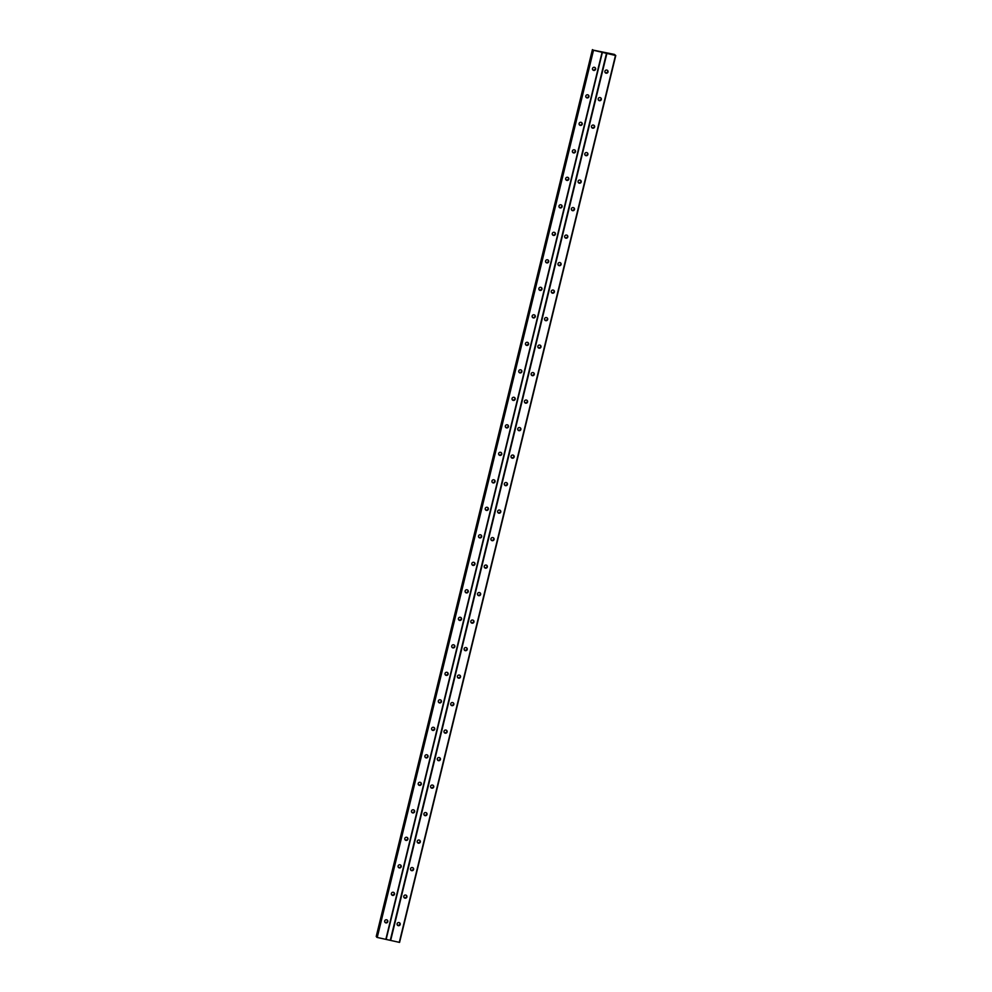 <?xml version="1.0" encoding="UTF-8"?>
<svg xmlns="http://www.w3.org/2000/svg" width="992" height="992" viewBox="0 0 992 992"><rect width="100%" height="100%" fill="white"/><g stroke="black" fill="none" stroke-linecap="round" stroke-linejoin="round"><path stroke-width="1.49" d="M397.098 923.775A1.6 1.575 -35.7 0 1 399.95 923.18A1.6 1.575 -35.7 0 1 398.945 925.672A1.6 1.575 -35.7 0 1 397.098 923.775M399.764 922.969A1.6 1.575 -35.7 0 1 397.197 924.804M403.794 896.272A1.6 1.575 -35.7 0 1 406.646 895.677A1.6 1.575 -35.7 0 1 405.641 898.169A1.6 1.575 -35.7 0 1 403.794 896.272M406.472 895.466A1.6 1.575 -35.7 0 1 403.905 897.314M410.502 868.769A1.6 1.575 -35.7 0 1 413.354 868.186A1.6 1.575 -35.7 0 1 412.35 870.666A1.6 1.575 -35.7 0 1 410.502 868.769M413.168 867.963A1.6 1.575 -35.7 0 1 410.601 869.81M417.198 841.266A1.6 1.575 -35.7 0 1 420.062 840.683A1.6 1.575 -35.7 0 1 419.046 843.175A1.6 1.575 -35.7 0 1 417.198 841.266M419.876 840.472A1.6 1.575 -35.7 0 1 417.31 842.307M423.906 813.775A1.6 1.575 -35.7 0 1 426.758 813.18A1.6 1.575 -35.7 0 1 425.754 815.672A1.6 1.575 -35.7 0 1 423.906 813.775M426.572 812.969A1.6 1.575 -35.7 0 1 424.006 814.816M430.615 786.272A1.6 1.575 -35.7 0 1 433.467 785.676A1.6 1.575 -35.7 0 1 432.462 788.169A1.6 1.575 -35.7 0 1 430.615 786.272M433.281 785.466A1.6 1.575 -35.7 0 1 430.714 787.313M437.311 758.768A1.6 1.575 -35.7 0 1 440.175 758.186A1.6 1.575 -35.7 0 1 439.158 760.666A1.6 1.575 -35.7 0 1 437.311 758.768M439.989 757.975A1.6 1.575 -35.7 0 1 437.422 759.81M444.019 731.278A1.6 1.575 -35.7 0 1 446.871 730.682A1.6 1.575 -35.7 0 1 445.867 733.175A1.6 1.575 -35.7 0 1 444.019 731.278M446.685 730.472A1.6 1.575 -35.7 0 1 444.118 732.319M450.728 703.774A1.6 1.575 -35.7 0 1 453.58 703.179A1.6 1.575 -35.7 0 1 452.563 705.672A1.6 1.575 -35.7 0 1 450.728 703.774M453.394 702.968A1.6 1.575 -35.7 0 1 450.827 704.816M457.424 676.271A1.6 1.575 -35.7 0 1 460.276 675.688A1.6 1.575 -35.7 0 1 459.271 678.168A1.6 1.575 -35.7 0 1 457.424 676.271M460.102 675.478A1.6 1.575 -35.7 0 1 457.523 677.313M464.132 648.78A1.6 1.575 -35.7 0 1 466.984 648.185A1.6 1.575 -35.7 0 1 465.98 650.678A1.6 1.575 -35.7 0 1 464.132 648.78M466.798 647.974A1.6 1.575 -35.7 0 1 464.231 649.81M470.828 621.277A1.6 1.575 -35.7 0 1 473.692 620.682A1.6 1.575 -35.7 0 1 472.676 623.174A1.6 1.575 -35.7 0 1 470.828 621.277M473.506 620.471A1.6 1.575 -35.7 0 1 470.94 622.319M477.536 593.774A1.6 1.575 -35.7 0 1 480.388 593.191A1.6 1.575 -35.7 0 1 479.384 595.671A1.6 1.575 -35.7 0 1 477.536 593.774M480.202 592.968A1.6 1.575 -35.7 0 1 477.636 594.816M484.245 566.271A1.6 1.575 -35.7 0 1 487.097 565.688A1.6 1.575 -35.7 0 1 486.092 568.168A1.6 1.575 -35.7 0 1 484.245 566.271M486.911 565.477A1.6 1.575 -35.7 0 1 484.344 567.312M490.941 538.78A1.6 1.575 -35.7 0 1 493.793 538.185A1.6 1.575 -35.7 0 1 492.788 540.677A1.6 1.575 -35.7 0 1 490.941 538.78M493.619 537.974A1.6 1.575 -35.7 0 1 491.052 539.822M497.649 511.277A1.6 1.575 -35.7 0 1 500.501 510.682A1.6 1.575 -35.7 0 1 499.497 513.174A1.6 1.575 -35.7 0 1 497.649 511.277M500.315 510.471A1.6 1.575 -35.7 0 1 497.748 512.318M504.345 483.774A1.6 1.575 -35.7 0 1 507.21 483.191A1.6 1.575 -35.7 0 1 506.193 485.671A1.6 1.575 -35.7 0 1 504.345 483.774M507.024 482.98A1.6 1.575 -35.7 0 1 504.457 484.815M511.054 456.283A1.6 1.575 -35.7 0 1 513.906 455.688A1.6 1.575 -35.7 0 1 512.901 458.18A1.6 1.575 -35.7 0 1 511.054 456.283M513.72 455.477A1.6 1.575 -35.7 0 1 511.153 457.312M517.762 428.78A1.6 1.575 -35.7 0 1 520.614 428.184A1.6 1.575 -35.7 0 1 519.61 430.677A1.6 1.575 -35.7 0 1 517.762 428.78M520.428 427.974A1.6 1.575 -35.7 0 1 517.861 429.821M524.458 401.276A1.6 1.575 -35.7 0 1 527.322 400.694A1.6 1.575 -35.7 0 1 526.306 403.174A1.6 1.575 -35.7 0 1 524.458 401.276M527.136 400.483A1.6 1.575 -35.7 0 1 524.57 402.318M531.166 373.786A1.6 1.575 -35.7 0 1 534.018 373.19A1.6 1.575 -35.7 0 1 533.014 375.683A1.6 1.575 -35.7 0 1 531.166 373.786M533.832 372.98A1.6 1.575 -35.7 0 1 531.266 374.815M537.875 346.282A1.6 1.575 -35.7 0 1 540.727 345.687A1.6 1.575 -35.7 0 1 539.722 348.18A1.6 1.575 -35.7 0 1 537.875 346.282M540.541 345.476A1.6 1.575 -35.7 0 1 537.974 347.324M544.571 318.779A1.6 1.575 -35.7 0 1 547.423 318.196A1.6 1.575 -35.7 0 1 546.418 320.676A1.6 1.575 -35.7 0 1 544.571 318.779M547.249 317.973A1.6 1.575 -35.7 0 1 544.682 319.821M551.279 291.276A1.6 1.575 -35.7 0 1 554.131 290.693A1.6 1.575 -35.7 0 1 553.127 293.173A1.6 1.575 -35.7 0 1 551.279 291.276M553.945 290.482A1.6 1.575 -35.7 0 1 551.378 292.318M557.975 263.785A1.6 1.575 -35.7 0 1 560.84 263.19A1.6 1.575 -35.7 0 1 559.823 265.682A1.6 1.575 -35.7 0 1 557.975 263.785M560.654 262.979A1.6 1.575 -35.7 0 1 558.087 264.827M564.684 236.282A1.6 1.575 -35.7 0 1 567.536 235.687A1.6 1.575 -35.7 0 1 566.531 238.179A1.6 1.575 -35.7 0 1 564.684 236.282M567.35 235.476A1.6 1.575 -35.7 0 1 564.783 237.324M571.392 208.779A1.6 1.575 -35.7 0 1 574.244 208.196A1.6 1.575 -35.7 0 1 573.24 210.676A1.6 1.575 -35.7 0 1 571.392 208.779M574.058 207.985A1.6 1.575 -35.7 0 1 571.491 209.82M578.088 181.288A1.6 1.575 -35.7 0 1 580.94 180.693A1.6 1.575 -35.7 0 1 579.936 183.185A1.6 1.575 -35.7 0 1 578.088 181.288M580.766 180.482A1.6 1.575 -35.7 0 1 578.2 182.317M584.796 153.785A1.6 1.575 -35.7 0 1 587.648 153.19A1.6 1.575 -35.7 0 1 586.644 155.682A1.6 1.575 -35.7 0 1 584.796 153.785M587.462 152.979A1.6 1.575 -35.7 0 1 584.896 154.826M591.505 126.282A1.6 1.575 -35.7 0 1 594.357 125.699A1.6 1.575 -35.7 0 1 593.34 128.179A1.6 1.575 -35.7 0 1 591.505 126.282M594.171 125.488A1.6 1.575 -35.7 0 1 591.604 127.323M598.201 98.778A1.6 1.575 -35.7 0 1 601.053 98.196A1.6 1.575 -35.7 0 1 600.048 100.688A1.6 1.575 -35.7 0 1 598.201 98.778M600.879 97.985A1.6 1.575 -35.7 0 1 598.3 99.82M604.909 71.288A1.6 1.575 -35.7 0 1 607.761 70.692A1.6 1.575 -35.7 0 1 606.757 73.185A1.6 1.575 -35.7 0 1 604.909 71.288M607.575 70.482A1.6 1.575 -35.7 0 1 605.008 72.329M384.698 920.998A1.6 1.575 -35.7 0 1 387.55 920.415A1.6 1.575 -35.7 0 1 386.545 922.895A1.6 1.575 -35.7 0 1 384.698 920.998M387.364 920.204A1.6 1.575 -35.7 0 1 384.797 922.039M391.394 893.507A1.6 1.575 -35.7 0 1 394.258 892.912A1.6 1.575 -35.7 0 1 393.241 895.404A1.6 1.575 -35.7 0 1 391.394 893.507M394.072 892.701A1.6 1.575 -35.7 0 1 391.505 894.536M398.102 866.004A1.6 1.575 -35.7 0 1 400.954 865.408A1.6 1.575 -35.7 0 1 399.95 867.901A1.6 1.575 -35.7 0 1 398.102 866.004M400.768 865.198A1.6 1.575 -35.7 0 1 398.201 867.045M404.81 838.5A1.6 1.575 -35.7 0 1 407.662 837.918A1.6 1.575 -35.7 0 1 406.646 840.398A1.6 1.575 -35.7 0 1 404.81 838.5M407.476 837.694A1.6 1.575 -35.7 0 1 404.91 839.542M411.506 810.997A1.6 1.575 -35.7 0 1 414.358 810.414A1.6 1.575 -35.7 0 1 413.354 812.907A1.6 1.575 -35.7 0 1 411.506 810.997M414.185 810.204A1.6 1.575 -35.7 0 1 411.606 812.039M418.215 783.506A1.6 1.575 -35.7 0 1 421.067 782.911A1.6 1.575 -35.7 0 1 420.062 785.404A1.6 1.575 -35.7 0 1 418.215 783.506M420.881 782.7A1.6 1.575 -35.7 0 1 418.314 784.548M424.911 756.003A1.6 1.575 -35.7 0 1 427.775 755.408A1.6 1.575 -35.7 0 1 426.758 757.9A1.6 1.575 -35.7 0 1 424.911 756.003M427.589 755.197A1.6 1.575 -35.7 0 1 425.022 757.045M431.619 728.5A1.6 1.575 -35.7 0 1 434.471 727.917A1.6 1.575 -35.7 0 1 433.467 730.397A1.6 1.575 -35.7 0 1 431.619 728.5M434.285 727.706A1.6 1.575 -35.7 0 1 431.718 729.542M438.328 701.009A1.6 1.575 -35.7 0 1 441.18 700.414A1.6 1.575 -35.7 0 1 440.175 702.906A1.6 1.575 -35.7 0 1 438.328 701.009M440.994 700.203A1.6 1.575 -35.7 0 1 438.427 702.051M445.024 673.506A1.6 1.575 -35.7 0 1 447.876 672.911A1.6 1.575 -35.7 0 1 446.871 675.403A1.6 1.575 -35.7 0 1 445.024 673.506M447.702 672.7A1.6 1.575 -35.7 0 1 445.135 674.548M451.732 646.003A1.6 1.575 -35.7 0 1 454.584 645.42A1.6 1.575 -35.7 0 1 453.58 647.9A1.6 1.575 -35.7 0 1 451.732 646.003M454.398 645.209A1.6 1.575 -35.7 0 1 451.831 647.044M458.428 618.512A1.6 1.575 -35.7 0 1 461.292 617.917A1.6 1.575 -35.7 0 1 460.276 620.409A1.6 1.575 -35.7 0 1 458.428 618.512M461.106 617.706A1.6 1.575 -35.7 0 1 458.54 619.541M465.136 591.009A1.6 1.575 -35.7 0 1 467.988 590.414A1.6 1.575 -35.7 0 1 466.984 592.906A1.6 1.575 -35.7 0 1 465.136 591.009M467.802 590.203A1.6 1.575 -35.7 0 1 465.236 592.05M471.845 563.506A1.6 1.575 -35.7 0 1 474.697 562.923A1.6 1.575 -35.7 0 1 473.692 565.403A1.6 1.575 -35.7 0 1 471.845 563.506M474.511 562.7A1.6 1.575 -35.7 0 1 471.944 564.547M478.541 536.002A1.6 1.575 -35.7 0 1 481.405 535.42A1.6 1.575 -35.7 0 1 480.388 537.9A1.6 1.575 -35.7 0 1 478.541 536.002M481.219 535.209A1.6 1.575 -35.7 0 1 478.652 537.044M485.249 508.512A1.6 1.575 -35.7 0 1 488.101 507.916A1.6 1.575 -35.7 0 1 487.097 510.409A1.6 1.575 -35.7 0 1 485.249 508.512M487.915 507.706A1.6 1.575 -35.7 0 1 485.348 509.553M491.958 481.008A1.6 1.575 -35.7 0 1 494.81 480.413A1.6 1.575 -35.7 0 1 493.805 482.906A1.6 1.575 -35.7 0 1 491.958 481.008M494.624 480.202A1.6 1.575 -35.7 0 1 492.057 482.05M498.654 453.505A1.6 1.575 -35.7 0 1 501.506 452.922A1.6 1.575 -35.7 0 1 500.501 455.402A1.6 1.575 -35.7 0 1 498.654 453.505M501.332 452.712A1.6 1.575 -35.7 0 1 498.765 454.547M505.362 426.014A1.6 1.575 -35.7 0 1 508.214 425.419A1.6 1.575 -35.7 0 1 507.21 427.912A1.6 1.575 -35.7 0 1 505.362 426.014M508.028 425.208A1.6 1.575 -35.7 0 1 505.461 427.044M512.058 398.511A1.6 1.575 -35.7 0 1 514.922 397.916A1.6 1.575 -35.7 0 1 513.906 400.408A1.6 1.575 -35.7 0 1 512.058 398.511M514.736 397.705A1.6 1.575 -35.7 0 1 512.17 399.553M518.766 371.008A1.6 1.575 -35.7 0 1 521.618 370.425A1.6 1.575 -35.7 0 1 520.614 372.905A1.6 1.575 -35.7 0 1 518.766 371.008M521.432 370.214A1.6 1.575 -35.7 0 1 518.866 372.05M525.475 343.517A1.6 1.575 -35.7 0 1 528.327 342.922A1.6 1.575 -35.7 0 1 527.322 345.414A1.6 1.575 -35.7 0 1 525.475 343.517M528.141 342.711A1.6 1.575 -35.7 0 1 525.574 344.546M532.171 316.014A1.6 1.575 -35.7 0 1 535.023 315.419A1.6 1.575 -35.7 0 1 534.018 317.911A1.6 1.575 -35.7 0 1 532.171 316.014M534.849 315.208A1.6 1.575 -35.7 0 1 532.282 317.056M538.879 288.511A1.6 1.575 -35.7 0 1 541.731 287.928A1.6 1.575 -35.7 0 1 540.727 290.408A1.6 1.575 -35.7 0 1 538.879 288.511M541.545 287.705A1.6 1.575 -35.7 0 1 538.978 289.552M545.588 261.008A1.6 1.575 -35.7 0 1 548.44 260.425A1.6 1.575 -35.7 0 1 547.423 262.905A1.6 1.575 -35.7 0 1 545.588 261.008M548.254 260.214A1.6 1.575 -35.7 0 1 545.687 262.049M552.284 233.517A1.6 1.575 -35.7 0 1 555.136 232.922A1.6 1.575 -35.7 0 1 554.131 235.414A1.6 1.575 -35.7 0 1 552.284 233.517M554.962 232.711A1.6 1.575 -35.7 0 1 552.383 234.558M558.992 206.014A1.6 1.575 -35.7 0 1 561.844 205.418A1.6 1.575 -35.7 0 1 560.84 207.911A1.6 1.575 -35.7 0 1 558.992 206.014M561.658 205.208A1.6 1.575 -35.7 0 1 559.091 207.055M565.688 178.51A1.6 1.575 -35.7 0 1 568.552 177.928A1.6 1.575 -35.7 0 1 567.536 180.408A1.6 1.575 -35.7 0 1 565.688 178.51M568.366 177.717A1.6 1.575 -35.7 0 1 565.8 179.552M572.396 151.02A1.6 1.575 -35.7 0 1 575.248 150.424A1.6 1.575 -35.7 0 1 574.244 152.917A1.6 1.575 -35.7 0 1 572.396 151.02M575.062 150.214A1.6 1.575 -35.7 0 1 572.496 152.049M579.105 123.516A1.6 1.575 -35.7 0 1 581.957 122.921A1.6 1.575 -35.7 0 1 580.952 125.414A1.6 1.575 -35.7 0 1 579.105 123.516M581.771 122.71A1.6 1.575 -35.7 0 1 579.204 124.558M585.801 96.013A1.6 1.575 -35.7 0 1 588.653 95.43A1.6 1.575 -35.7 0 1 587.648 97.91A1.6 1.575 -35.7 0 1 585.801 96.013M588.479 95.22A1.6 1.575 -35.7 0 1 585.912 97.055M592.509 68.51A1.6 1.575 -35.7 0 1 595.361 67.927A1.6 1.575 -35.7 0 1 594.357 70.42A1.6 1.575 -35.7 0 1 592.509 68.51M595.175 67.716A1.6 1.575 -35.7 0 1 592.608 69.552M603.148 52.254L603.793 52.39M603.272 52.427L603.917 52.576L603.272 52.427M603.917 52.576L603.049 52.216M605.058 52.712L604.314 52.539M605.219 52.874L604.364 52.688M594.01 50.294L614.408 54.399L615.772 55.54L593.985 50.381M593.067 49.922L377.233 937.452L399.578 942.4L615.772 55.54M376.228 936.46L592.422 49.6L376.228 936.46L376.848 936.77M606.472 53.469L390.278 940.329M602.342 52.539L386.148 939.399M606.856 53.593L390.662 940.453M615.462 55.515L399.28 942.375M593.042 50.468L376.848 937.328M593.427 50.604L377.233 937.452M602.032 52.526L385.838 939.374M592.497 49.712L376.303 936.572M592.633 49.774L376.452 936.622M592.943 50.332L376.749 937.192"/></g></svg>
